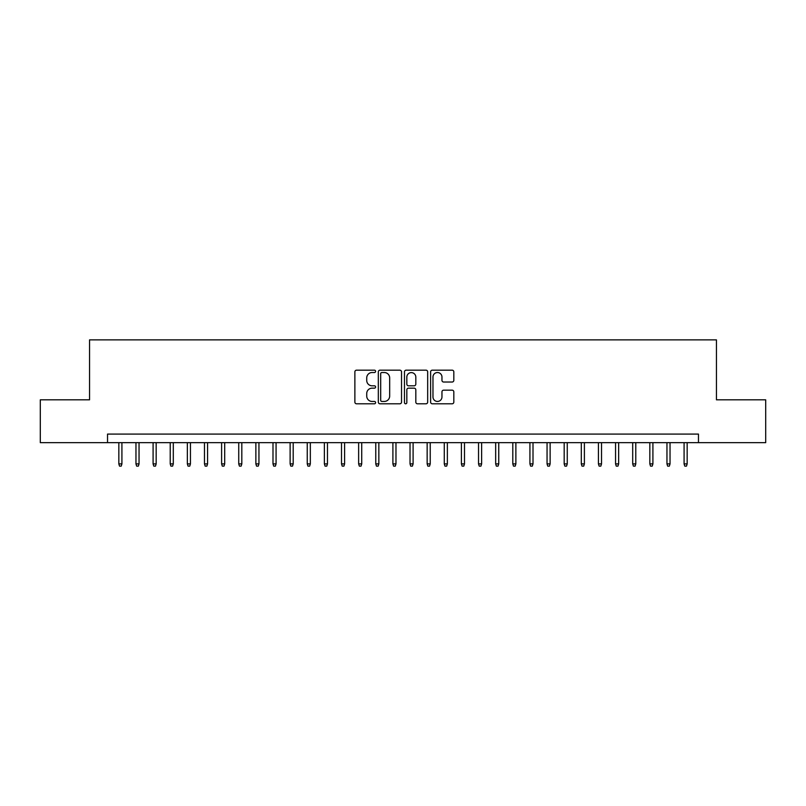 <?xml version="1.0" encoding="UTF-8"?>
<svg xmlns="http://www.w3.org/2000/svg" width="806" height="806" viewBox="0 0 806 806"><rect width="100%" height="100%" fill="white"/><g stroke="black" fill="none" stroke-linecap="round" stroke-linejoin="round"><path stroke-width="1.21" d="M375.596 371.344A1.179 1.179 0 0 0 374.417 370.176L356.554 370.176A1.683 1.683 0 0 0 354.872 371.848L354.872 402.113A1.683 1.683 0 0 0 356.554 403.796L374.417 403.796A1.179 1.179 0 0 0 375.596 402.617A1.179 1.179 0 0 0 374.417 401.448L372.11 401.448A5.38 5.38 0 0 1 366.73 396.068L366.73 393.54A5.38 5.38 0 0 1 372.11 388.16L374.417 388.16A1.179 1.179 0 0 0 375.596 386.981A1.179 1.179 0 0 0 374.417 385.812L372.11 385.812A5.38 5.38 0 0 1 366.73 380.432L366.73 377.903A5.38 5.38 0 0 1 372.11 372.523L374.417 372.523A1.179 1.179 0 0 0 375.596 371.344M452.136 382.024A1.683 1.683 0 0 0 453.818 380.341L453.818 371.848A1.683 1.683 0 0 0 452.136 370.176L432.298 370.176A1.683 1.683 0 0 0 430.616 371.848L430.616 402.113A1.683 1.683 0 0 0 432.298 403.796L452.136 403.796A1.683 1.683 0 0 0 453.818 402.113L453.818 391.857A1.683 1.683 0 0 0 452.136 390.175L443.643 390.175A1.683 1.683 0 0 0 441.96 391.857L441.96 396.945A4.493 4.493 0 0 1 437.467 401.448A4.493 4.493 0 0 1 432.973 396.945L432.973 377.027A4.493 4.493 0 0 1 437.467 372.523A4.493 4.493 0 0 1 441.96 377.027L441.96 380.341A1.683 1.683 0 0 0 443.643 382.024L452.136 382.024M107.53 442.655L40.3 442.655L40.3 399.826L89.547 399.826L89.547 339.88L716.453 339.88L716.453 399.826L765.7 399.826L765.7 442.655L698.47 442.655L698.47 434.091L107.53 434.091L107.53 442.655L698.47 442.655M401.529 371.848A1.683 1.683 0 0 0 399.847 370.176L380.009 370.176A1.683 1.683 0 0 0 378.326 371.848L378.326 402.113A1.683 1.683 0 0 0 380.009 403.796L399.847 403.796A1.683 1.683 0 0 0 401.529 402.113L401.529 371.848M406.153 370.176L425.991 370.176A1.683 1.683 0 0 1 427.674 371.848L427.674 402.113A1.683 1.683 0 0 1 425.991 403.796L417.498 403.796A1.683 1.683 0 0 1 415.815 402.113L415.815 389.842A1.683 1.683 0 0 0 414.143 388.16L408.511 388.16A1.683 1.683 0 0 0 406.829 389.842L406.829 402.617A1.179 1.179 0 0 1 405.65 403.796A1.179 1.179 0 0 1 404.471 402.617L404.471 371.848A1.683 1.683 0 0 1 406.153 370.176M381.863 372.523A1.179 1.179 0 0 0 380.684 373.702L380.684 400.27A1.179 1.179 0 0 0 381.863 401.448L384.291 401.448A5.38 5.38 0 0 0 389.671 396.068L389.671 377.903A5.38 5.38 0 0 0 384.291 372.523L381.863 372.523M415.815 377.107A4.493 4.493 0 0 0 411.322 372.614A4.493 4.493 0 0 0 406.829 377.107L406.829 384.13A1.683 1.683 0 0 0 408.511 385.812L414.143 385.812A1.683 1.683 0 0 0 415.815 384.13L415.815 377.107M121.918 463.893L121.232 466.12L119.52 466.12L118.835 463.893L121.918 463.893L121.918 442.655M118.835 463.893L118.835 442.655M139.045 463.893L138.36 466.12L136.647 466.12L135.962 463.893L139.045 463.893L139.045 442.655M135.962 463.893L135.962 442.655M156.173 463.893L155.487 466.12L153.775 466.12L153.09 463.893L156.173 463.893L156.173 442.655M153.09 463.893L153.09 442.655M173.3 463.893L172.615 466.12L170.902 466.12L170.217 463.893L173.3 463.893L173.3 442.655M170.217 463.893L170.217 442.655M190.438 463.893L189.753 466.12L188.04 466.12L187.355 463.893L190.438 463.893L190.438 442.655M187.355 463.893L187.355 442.655M207.565 463.893L206.88 466.12L205.167 466.12L204.482 463.893L207.565 463.893L207.565 442.655M204.482 463.893L204.482 442.655M224.693 463.893L224.008 466.12L222.295 466.12L221.61 463.893L224.693 463.893L224.693 442.655M221.61 463.893L221.61 442.655M241.82 463.893L241.135 466.12L239.422 466.12L238.737 463.893L241.82 463.893L241.82 442.655M238.737 463.893L238.737 442.655M258.948 463.893L258.263 466.12L256.55 466.12L255.865 463.893L258.948 463.893L258.948 442.655M255.865 463.893L255.865 442.655M276.075 463.893L275.39 466.12L273.677 466.12L272.992 463.893L276.075 463.893L276.075 442.655M272.992 463.893L272.992 442.655M293.203 463.893L292.518 466.12L290.805 466.12L290.12 463.893L293.203 463.893L293.203 442.655M290.12 463.893L290.12 442.655M310.33 463.893L309.645 466.12L307.932 466.12L307.247 463.893L310.33 463.893L310.33 442.655M307.247 463.893L307.247 442.655M327.458 463.893L326.773 466.12L325.06 466.12L324.375 463.893L327.458 463.893L327.458 442.655M324.375 463.893L324.375 442.655M344.595 463.893L343.91 466.12L342.197 466.12L341.512 463.893L344.595 463.893L344.595 442.655M341.512 463.893L341.512 442.655M361.723 463.893L361.038 466.12L359.325 466.12L358.64 463.893L361.723 463.893L361.723 442.655M358.64 463.893L358.64 442.655M378.85 463.893L378.165 466.12L376.452 466.12L375.767 463.893L378.85 463.893L378.85 442.655M375.767 463.893L375.767 442.655M395.978 463.893L395.293 466.12L393.58 466.12L392.895 463.893L395.978 463.893L395.978 442.655M392.895 463.893L392.895 442.655M413.105 463.893L412.42 466.12L410.707 466.12L410.022 463.893L413.105 463.893L413.105 442.655M410.022 463.893L410.022 442.655M430.233 463.893L429.548 466.12L427.835 466.12L427.15 463.893L430.233 463.893L430.233 442.655M427.15 463.893L427.15 442.655M447.36 463.893L446.675 466.12L444.962 466.12L444.277 463.893L447.36 463.893L447.36 442.655M444.277 463.893L444.277 442.655M464.488 463.893L463.803 466.12L462.09 466.12L461.405 463.893L464.488 463.893L464.488 442.655M461.405 463.893L461.405 442.655M481.625 463.893L480.94 466.12L479.227 466.12L478.542 463.893L481.625 463.893L481.625 442.655M478.542 463.893L478.542 442.655M498.753 463.893L498.068 466.12L496.355 466.12L495.67 463.893L498.753 463.893L498.753 442.655M495.67 463.893L495.67 442.655M515.88 463.893L515.195 466.12L513.482 466.12L512.797 463.893L515.88 463.893L515.88 442.655M512.797 463.893L512.797 442.655M533.008 463.893L532.323 466.12L530.61 466.12L529.925 463.893L533.008 463.893L533.008 442.655M529.925 463.893L529.925 442.655M550.135 463.893L549.45 466.12L547.737 466.12L547.052 463.893L550.135 463.893L550.135 442.655M547.052 463.893L547.052 442.655M567.263 463.893L566.578 466.12L564.865 466.12L564.18 463.893L567.263 463.893L567.263 442.655M564.18 463.893L564.18 442.655M584.39 463.893L583.705 466.12L581.992 466.12L581.307 463.893L584.39 463.893L584.39 442.655M581.307 463.893L581.307 442.655M601.518 463.893L600.833 466.12L599.12 466.12L598.435 463.893L601.518 463.893L601.518 442.655M598.435 463.893L598.435 442.655M618.645 463.893L617.96 466.12L616.247 466.12L615.562 463.893L618.645 463.893L618.645 442.655M615.562 463.893L615.562 442.655M635.783 463.893L635.098 466.12L633.385 466.12L632.7 463.893L635.783 463.893L635.783 442.655M632.7 463.893L632.7 442.655M652.91 463.893L652.225 466.12L650.513 466.12L649.827 463.893L652.91 463.893L652.91 442.655M649.827 463.893L649.827 442.655M670.038 463.893L669.353 466.12L667.64 466.12L666.955 463.893L670.038 463.893L670.038 442.655M666.955 463.893L666.955 442.655M687.165 463.893L686.48 466.12L684.768 466.12L684.082 463.893L687.165 463.893L687.165 442.655M684.082 463.893L684.082 442.655"/></g></svg>
